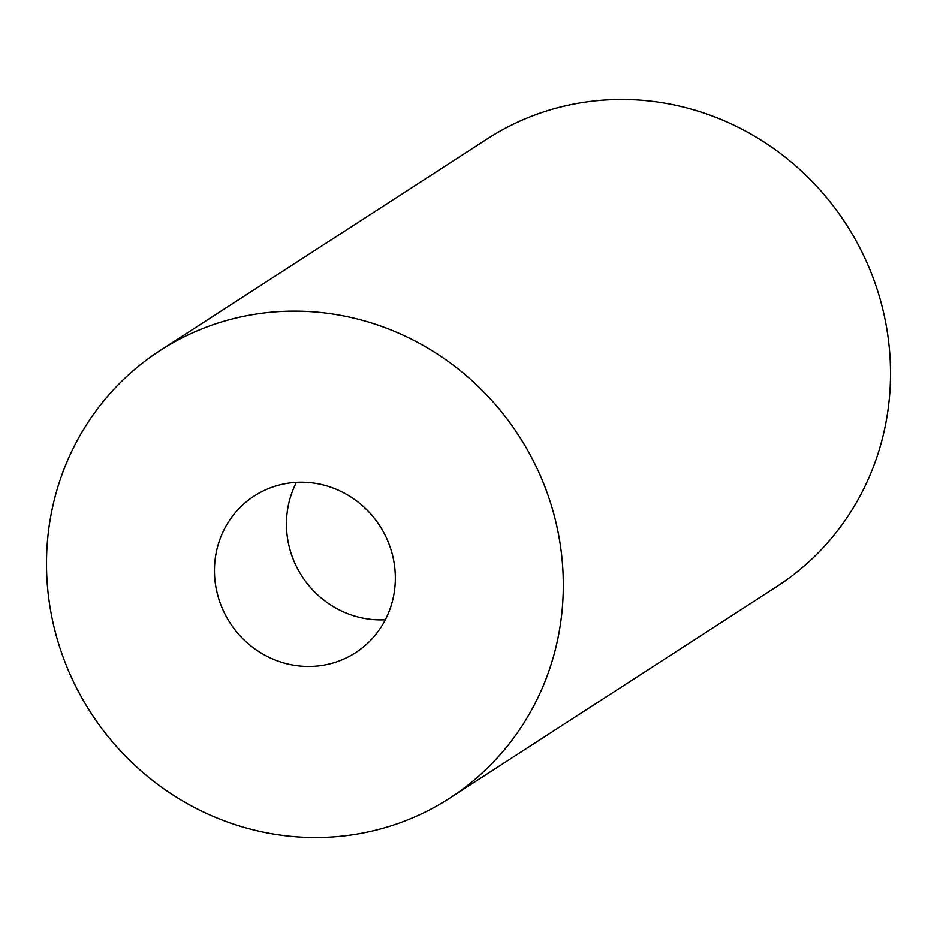 <?xml version="1.0" encoding="UTF-8"?>
<svg xmlns="http://www.w3.org/2000/svg" width="937" height="937" viewBox="0 0 937 937"><rect width="100%" height="100%" fill="white"/><g stroke="black" fill="none" stroke-linecap="round" stroke-linejoin="round"><path stroke-width="1.41" d="M355.439 834.328A266.576 254.923 57.1 0 1 66.468 665.832A266.576 254.923 57.1 0 1 160.11 350.52A266.576 254.923 57.1 0 1 254.372 314.34A266.576 254.923 57.1 0 1 543.343 482.836A266.576 254.923 57.1 0 1 449.701 798.148A266.576 254.923 57.1 0 1 355.439 834.328M160.11 350.52L487.299 138.852A266.576 254.923 57.1 0 1 581.561 102.672A266.576 254.923 57.1 0 1 870.532 271.168A266.576 254.923 57.1 0 1 776.89 586.48L449.701 798.148M287.214 483.34A93.302 89.226 57.1 0 1 388.351 542.312A93.302 89.226 57.1 0 1 355.58 652.667A93.302 89.226 57.1 0 1 322.597 665.329A93.302 89.226 57.1 0 1 221.448 606.356A93.302 89.226 57.1 0 1 254.232 496.001A93.302 89.226 57.1 0 1 287.214 483.34M385.341 619.755A93.302 89.226 57.1 0 1 301.972 576.232A93.302 89.226 57.1 0 1 296.443 482.344"/></g></svg>

